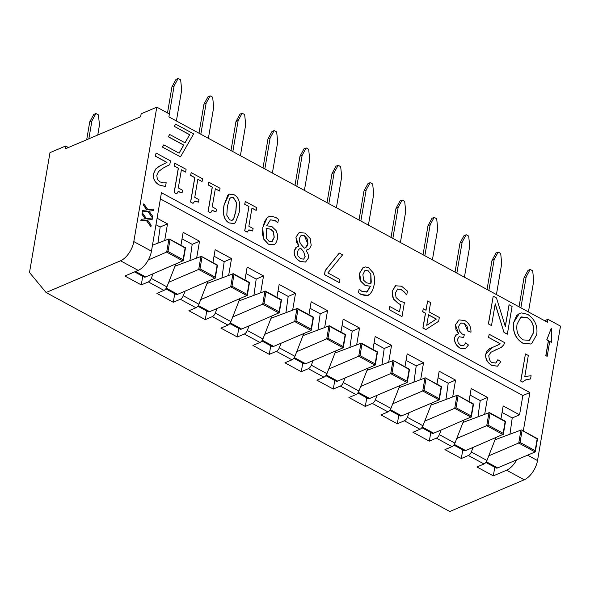 <?xml version="1.0" encoding="UTF-8"?>
<svg xmlns="http://www.w3.org/2000/svg" width="590" height="590" viewBox="0 0 590 590"><rect width="100%" height="100%" fill="white"/><g stroke="black" fill="none" stroke-linecap="round" stroke-linejoin="round"><path stroke-width="0.89" d="M142.743 276.319L141.276 284.911L148.333 281.902A4.196 2.176 -61.5 0 0 151.283 278.399L153.09 273.775L183.298 260.655L183.114 259.696L167.988 251.495L148.304 259.954A16.778 8.717 -61.5 0 0 151.453 251.156L152.471 245.219L168.947 238.935L166.697 252.114L183.077 261.001M168.947 238.935L185.113 247.977L185.503 247.756L183.298 260.655M153.09 273.775L145.642 276.953A5.03 2.611 118.5 0 1 143.99 276.99L134.586 271.894M155.974 224.716L160.178 226.995L157.921 243.139M160.178 226.995L167.516 223.868L164.662 240.573M141.276 284.911L124.896 276.024L138.171 270.368A16.778 8.717 -61.5 0 0 148.304 259.954M152.471 245.219L161.446 192.701L529.872 392.549L523.3 430.988M173.283 302.272L180.334 299.263A4.196 2.176 -61.5 0 0 183.291 295.752L185.098 291.136L215.298 278.015L215.114 277.057L199.995 268.856L168.718 282.256L166.911 286.873A4.196 2.176 118.5 0 1 163.954 290.376L156.903 293.385L173.283 302.272L174.751 293.68M175.805 264.099L174.987 266.193L201.33 256.348L217.12 265.338L217.504 265.117L215.298 278.015M185.098 291.136L177.642 294.314A5.03 2.611 118.5 0 1 175.99 294.351L165.805 288.827M182.03 238.847L192.185 244.356L189.928 260.5M174.987 266.193L168.718 282.256M192.185 244.356L199.523 241.229L196.669 257.926M180.931 245.278L183.143 232.342L199.523 241.229M205.283 319.632L212.341 316.624A4.196 2.176 -61.5 0 0 215.291 313.113L217.098 308.496L247.306 295.376L247.121 294.417L232.003 286.216L200.718 299.609L198.911 304.233A4.196 2.176 118.5 0 1 195.961 307.737L188.903 310.746L205.283 319.632L206.751 311.041M207.813 281.452L206.994 283.554L233.338 273.701L234.001 274.498L249.12 282.699L249.511 282.477L247.306 295.376M217.098 308.496L209.649 311.675A5.03 2.611 118.5 0 1 207.997 311.712L197.805 306.188M214.03 256.207L224.185 261.717L221.929 277.861M206.994 283.554L200.718 299.609M224.185 261.717L231.523 258.59L228.669 275.287M212.931 262.639L215.144 249.703L231.523 258.59M237.291 336.986L244.341 333.984A4.196 2.176 -61.5 0 0 247.299 330.474L249.105 325.857L279.306 312.737L279.122 311.778L264.003 303.57L232.726 316.97L230.919 321.587A4.196 2.176 118.5 0 1 227.961 325.097L220.911 328.106L237.291 336.986L238.758 328.401M239.82 298.813L238.994 300.915L265.338 291.062L266.009 291.858L281.128 300.059L281.511 299.838L279.306 312.737M249.105 325.857L241.649 329.036A5.03 2.611 118.5 0 1 239.997 329.072L229.812 323.549M246.037 273.568L256.193 279.07L253.936 295.221M238.994 300.915L232.726 316.97M256.193 279.07L263.531 275.943L260.677 292.647M244.939 279.999L247.151 267.064L263.531 275.943M269.291 354.347L276.349 351.345A4.196 2.176 -61.5 0 0 279.299 347.834L281.106 343.218L311.092 330.437L311.129 329.132L296.01 320.931L264.726 334.331L262.919 338.948A4.196 2.176 118.5 0 1 259.969 342.458L252.911 345.467L269.291 354.347L270.758 345.762M271.82 316.174L271.002 318.276L297.345 308.423L298.009 309.219L313.128 317.42L313.519 317.199L311.314 330.098M281.106 343.218L273.657 346.396A5.03 2.611 118.5 0 1 272.005 346.433L261.812 340.909M278.038 290.922L288.193 296.431L285.936 312.575M271.002 318.276L264.726 334.331M288.193 296.431L295.531 293.304L292.677 310.008M276.939 297.36L279.151 284.424L295.531 293.304M301.298 371.707L308.349 368.698A4.196 2.176 -61.5 0 0 311.306 365.195L313.113 360.579L343.1 347.798L343.129 346.492L328.011 338.291L296.733 351.692L294.926 356.308A4.196 2.176 118.5 0 1 291.969 359.819L284.918 362.82L301.298 371.707L302.766 363.116M303.828 333.534L303.002 335.636L329.345 325.783L330.017 326.58L345.135 334.781L345.519 334.56L343.321 347.458M313.113 360.579L305.657 363.75A5.03 2.611 118.5 0 1 304.005 363.794L293.82 358.263M310.045 308.282L320.2 313.792L317.944 329.935M303.002 335.636L296.733 351.692M320.2 313.792L327.538 310.665L324.684 327.369M308.946 314.713L311.159 301.778L327.538 310.665M333.298 389.068L340.356 386.059A4.196 2.176 -61.5 0 0 343.314 382.556L345.113 377.939L375.1 365.158L375.137 363.853L360.018 355.652L328.733 369.052L326.934 373.669A4.196 2.176 118.5 0 1 323.976 377.18L316.919 380.181L333.298 389.068L334.773 380.476M335.828 350.895L335.009 352.997L361.353 343.144L362.017 343.933L377.135 352.134L377.526 351.92L375.321 364.819M345.113 377.939L337.664 381.111A5.03 2.611 118.5 0 1 336.012 381.155L325.82 375.624M342.053 325.643L352.201 331.152L349.944 347.296M335.009 352.997L328.733 369.052M352.201 331.152L359.539 328.025L356.685 344.73M340.946 332.074L343.159 319.138L359.539 328.025M365.306 406.429L372.356 403.42A4.196 2.176 -61.5 0 0 375.314 399.917L377.121 395.293L407.107 382.519L407.137 381.214L392.018 373.013L360.741 386.413L358.934 391.03A4.196 2.176 118.5 0 1 355.977 394.533L348.926 397.542L365.306 406.429L366.774 397.837M367.836 368.256L367.01 370.35L393.353 360.505L409.143 369.495L409.534 369.281L407.329 382.173M377.121 395.293L369.665 398.471A5.03 2.611 118.5 0 1 368.013 398.516L357.828 392.984M374.053 343.004L384.208 348.513L381.951 364.657M367.01 370.35L360.741 386.413M384.208 348.513L391.546 345.386L388.692 362.09M372.954 349.435L375.166 336.499L391.546 345.386M397.306 423.79L404.364 420.781A4.196 2.176 -61.5 0 0 407.321 417.277L409.121 412.653L439.108 399.873L439.144 398.575L424.026 390.374L392.741 403.774L390.941 408.391A4.196 2.176 118.5 0 1 387.984 411.894L380.926 414.903L397.306 423.79L398.781 415.198M399.836 385.617L399.017 387.711L425.361 377.866L441.143 386.856L441.534 386.634L439.329 399.533M409.121 412.653L401.672 415.832A5.03 2.611 118.5 0 1 400.02 415.869L389.828 410.345M406.06 360.365L416.216 365.874L413.951 382.018M399.017 387.711L392.741 403.774M416.216 365.874L423.546 362.747L420.692 379.451M404.954 366.796L407.166 353.86L423.546 362.747M429.314 441.15L436.364 438.141A4.196 2.176 -61.5 0 0 439.321 434.631L441.128 430.014L471.336 416.894L471.145 415.935L456.026 407.734L424.748 421.127L422.942 425.751A4.196 2.176 118.5 0 1 419.984 429.255L412.934 432.264L429.314 441.15L430.781 432.559M431.843 402.97L431.017 405.072L457.361 395.219L473.15 404.216L473.541 403.995L471.336 416.894M441.128 430.014L433.672 433.193A5.03 2.611 118.5 0 1 432.027 433.23L421.835 427.706M438.06 377.725L448.216 383.235L445.959 399.378M431.017 405.072L424.748 421.127M448.216 383.235L455.554 380.108L452.7 396.805M436.961 384.156L439.174 371.221L455.554 380.108M461.321 458.504L468.372 455.502A4.196 2.176 -61.5 0 0 471.329 451.992L473.128 447.375L503.336 434.255L503.152 433.296L488.033 425.095L456.749 438.488L454.949 443.112A4.196 2.176 118.5 0 1 451.992 446.615L444.934 449.624L461.321 458.504L462.789 449.919M463.843 420.331L463.025 422.433L489.368 412.58L490.032 413.376L505.151 421.577L505.542 421.356L503.336 434.255M473.128 447.375L465.68 450.553A5.03 2.611 118.5 0 1 464.028 450.59L453.835 445.067M470.068 395.086L480.223 400.588L477.966 416.739M463.025 422.433L456.749 438.488M480.223 400.588L487.554 397.461L484.7 414.165M468.969 401.517L471.174 388.581L487.554 397.461M485.843 462.427L496.035 467.951A5.03 2.611 118.5 0 0 497.68 467.914L535.123 451.955L535.152 450.649L520.033 442.448L488.756 455.849L486.949 460.466A4.196 2.176 118.5 0 1 483.999 463.976L476.941 466.985L493.321 475.865L494.789 467.28M495.851 437.692L495.025 439.793L521.368 429.94L537.158 438.938L537.549 438.717L535.344 451.616M502.068 412.44L512.223 417.949L509.967 434.1M495.025 439.793L488.756 455.849M512.223 417.949L519.561 414.822L522.858 395.536L529.872 392.549M516.729 459.794A16.778 8.717 118.5 0 1 506.589 470.208L493.321 475.865M500.969 418.878L503.182 405.942L519.561 414.822M176.388 120.965L181.683 89.997L180.658 79.857L178.136 78.492L174.116 85.897L171.963 86.811L175.982 79.414L178.136 78.492M89.746 121.85L93.766 114.453L95.927 113.531L91.907 120.935L89.746 121.85L86.693 139.734M97.763 135.014L99.467 125.036L98.442 114.895L95.927 113.531M208.388 138.326L213.683 107.351L212.666 97.217L210.143 95.853L206.124 103.25L203.963 104.172L207.982 96.775L210.143 95.853M240.395 155.686L245.691 124.711L244.666 114.578L242.143 113.214L238.131 120.611L235.97 121.533L239.99 114.128L242.143 113.214M272.396 173.047L277.691 142.072L276.673 131.939L274.151 130.574L270.132 137.972L267.971 138.893L271.99 131.489L274.151 130.574M304.403 190.4L309.698 159.433L308.673 149.299L306.151 147.928L302.139 155.332L299.978 156.254L303.998 148.85L306.151 147.928M336.403 207.761L341.699 176.794L340.681 166.66L338.159 165.289L334.139 172.693L331.986 173.615L335.998 166.21L338.159 165.289M368.411 225.122L373.706 194.154L372.681 184.021L370.166 182.649L366.147 190.054L363.986 190.968L368.005 183.571L370.166 182.649M400.411 242.483L405.706 211.515L404.688 201.374L402.166 200.01L398.147 207.415L395.993 208.329L400.005 200.932L402.166 200.01M432.418 259.843L437.714 228.876L436.689 218.735L434.174 217.371L430.154 224.768L427.993 225.69L432.013 218.293L434.174 217.371M464.419 277.204L469.714 246.229L468.696 236.096L466.174 234.731L462.154 242.129L460.001 243.051L464.02 235.653L466.174 234.731M496.426 294.565L501.721 263.59L500.696 253.457L498.181 252.092L494.162 259.489L492.001 260.411L496.02 253.007L498.181 252.092M169.323 113.944L174.116 85.897M88.847 138.812L91.907 120.935M200.829 134.225L206.124 103.25M232.836 151.586L238.131 120.611M264.836 168.947L270.132 137.972M296.844 186.3L302.139 155.332M328.844 203.661L334.139 172.693M360.851 221.021L366.147 190.054M392.851 238.382L398.147 207.415M424.859 255.743L430.154 224.768M456.859 273.104L462.154 242.129M488.867 290.464L494.162 259.489M167.494 112.948L171.963 86.811M199 133.229L203.963 104.172M231 150.59L235.97 121.533M263.007 167.951L267.971 138.893M295.007 185.312L299.978 156.254M327.015 202.672L331.986 173.615M359.022 220.033L363.986 190.968M391.023 237.387L395.993 208.329M423.03 254.747L427.993 225.69M455.03 272.108L460.001 243.051M487.038 289.469L492.001 260.411M528.433 311.926L533.721 280.951L532.704 270.817L530.181 269.453L526.162 276.85L524.009 277.772L528.028 270.368L530.181 269.453M519.038 306.83L524.009 277.772M520.867 307.825L526.162 276.85M239.09 212.85C240.786 203.462 239.097 197.421 234.031 194.744L229.259 194.11L227.829 195.098L224.178 204.789C222.504 214.141 224.178 220.173 229.222 222.895L234.031 223.536L235.44 222.57L239.09 212.85M229.591 198.727L231.273 197.303L233.522 197.739L236.516 202.554L235.919 211.131L233.699 218.927L231.995 220.343L229.731 219.893L226.796 215.232L227.356 206.515L229.591 198.727M232.239 220.262L233.588 218.971L235.808 211.176L236.406 202.599L233.411 197.79L230.933 197.421M233.979 223.558L229.112 222.939C224.075 220.218 222.393 214.185 224.075 204.833L229.2 194.132M464.374 323.291L467.051 326.108L468.032 331.086L470.968 332.207C471.174 327.081 469.139 323.195 464.861 320.562L459.005 319.883L455.561 324.751L455.952 329.721L458.777 333.763L455.981 334.751L454.625 337.502C454.189 341.883 456.063 345.452 460.252 348.211L465.193 348.889L468.467 345.01L465.709 342.864L463.651 345.755L460.665 345.46L458.113 342.775L457.567 339.161L459.131 336.706L463.556 337.524L464.352 334.788L462.28 334.065L459.256 330.806L458.614 326.336L460.687 323.069L464.374 323.291L460.893 322.966M463.511 345.814L465.709 342.864M465.296 348.845L460.141 348.255C455.952 345.497 454.079 341.927 454.521 337.546L456.933 334.11M458.614 333.763L455.458 324.795L458.961 319.905M468.032 331.086L470.968 332.207M467.922 331.13L464.264 323.335M459.079 336.728L463.556 337.524M425.869 329.559L438.672 321.285L439.329 317.472L429.033 311.881L430.619 302.596L427.617 300.966L426.032 310.259L423.251 308.747L422.75 311.66L425.53 313.172L422.993 328.003L425.869 329.559L422.89 328.047L425.42 313.216L422.647 311.712L423.251 308.747M425.936 310.207L427.617 300.966M426.732 325.356L428.532 314.802L436.371 319.05L426.732 325.356L436.268 319.094L428.517 314.898M504.096 332.421L507.348 334.183L512.091 306.417L509.067 304.772L505.335 326.572L496.47 297.943L493.225 296.18L488.476 323.947L491.507 325.592L495.231 303.791L503.993 332.465L495.187 304.049M505.276 326.366L509.067 304.772M503.993 332.465L507.348 334.183M488.476 323.947L491.507 325.592M488.373 323.991L493.225 296.18M339.353 282.632L339.899 279.454L327.863 272.927L342.598 254.851L339.272 253.044L325.26 270.559L324.566 274.608L339.353 282.632L324.456 274.66L325.149 270.604L339.272 253.044M549.725 341.411L551.348 342.288L551.296 328.21L546.849 339.855L548.464 340.732L545.92 355.637L547.181 356.316L549.725 341.411M547.181 356.316L545.809 355.682L548.361 340.777L546.849 339.855M546.738 339.899L551.296 328.21M549.71 341.507L551.348 342.288M294.322 250.691C293.805 255.116 295.752 258.678 300.155 261.37L305.546 262.071L308.4 258.059L308.157 254.172L306.04 250.249L309.499 248.796L311.195 245.315L310.178 238.463L304.986 233.109L299.167 232.512L295.996 237.136L296.35 241.782L298.983 246.133L295.856 247.594L294.218 250.735L297.213 246.627M305.546 262.071L300.045 261.414C295.642 258.722 293.702 255.16 294.218 250.735M308.054 249.747L306.048 250.182M301.217 244.658L299.381 241.487L299.27 238.53L301.099 235.44L304.484 235.779L307.412 239.12L307.995 243.862L306.741 246.819L304.344 248.206L301.217 244.658M300.627 258.708L297.921 255.905L297.389 252.306L298.37 249.644L300.642 248.154L303.636 251.62L305.192 256.775L303.599 259.135L300.627 258.708M303.614 259.128L305.082 256.82L303.636 251.62M298.865 246.244L295.892 237.187L299.219 232.49M305.178 247.955L307.892 243.906L304.381 235.83L301.21 235.388M303.526 251.672L300.642 248.154M300.531 248.198L299.949 248.405M180.511 156.881L193.631 133.886L175.628 124.121L174.345 126.378L189.67 134.69L185.039 142.809L169.684 134.476L168.393 136.733L183.756 145.059L179.124 153.179L163.799 144.86L162.508 147.117L180.511 156.881L162.508 147.117M179.065 153.142L183.645 145.111L168.283 136.777L169.684 134.476M184.98 142.773L189.67 134.69M189.56 134.741L174.345 126.378M174.234 126.422L175.628 124.121M162.405 147.161L163.799 144.86M277.809 222.747L278.561 219.347L275.98 217.54L271.142 216.124L268.959 216.611L267.366 217.585L264.593 221.538L262.852 227.541L262.469 234.009L263.671 238.928L268.435 244.164L274.084 244.452C275.309 244.326 276.422 242.46 277.433 238.847L277.492 234.414L276.083 230.572L271.857 226.538L266.68 225.786L270.434 219.856L275.029 220.446L277.809 222.747L274.918 220.498L270.382 219.878M273.974 244.496L268.325 244.208L263.568 238.972L262.749 227.585L267.255 217.629L268.907 216.633M266.289 238.094L266.215 228.382L270.648 229.156L273.45 231.708L274.232 237.276L272.3 241.281L268.959 241.214L266.289 238.094M271.761 241.576L274.129 237.328L273.347 231.752L270.537 229.2L266.112 228.426M273.554 244.71L274.084 244.452M524.805 376.568L528.308 355.475L525.454 353.919L520.815 381.059L522.659 382.062L525.815 379.827L530.55 378.935L531.103 375.719L524.857 376.545M522.659 382.062L520.815 381.059M520.705 381.103L525.454 353.919M525.72 379.864L530.55 378.935M210.586 212.784L212.378 210.505L216.051 211.633L216.471 209.155L212.238 206.861L215.335 188.741L219.569 191.035L220.041 188.276L208.668 182.111L208.196 184.869L212.334 187.111L208.167 211.478L210.482 212.835L208.064 211.522L212.223 187.155L208.086 184.913L208.668 182.111M216.051 211.633L211.935 210.637M219.569 191.035L215.321 188.837M504.583 342.606L489.184 334.25L488.638 337.443L500.062 343.638L498.543 344.789L489.442 348.756L486.979 351.021L485.858 353.904C485.253 358.632 487.251 362.452 491.846 365.35L497.562 366.191L500.748 361.641L497.857 359.694L495.925 362.99L492.385 362.644C490.334 362.061 489.14 359.708 488.793 355.586L490.814 352.311L501.36 347.304L503.853 344.73L504.583 342.606M497.51 366.213L491.736 365.394C487.141 362.496 485.142 358.683 485.754 353.948L492.333 347.318M497.422 345.312L500.062 343.638M499.951 343.682L488.638 337.443M488.527 337.487L489.184 334.25M498.764 348.646L494.346 350.357M495.674 363.108L497.857 359.694M193.092 203.299L194.892 201.013L198.557 202.141L198.978 199.663L194.752 197.37L197.842 179.257L202.075 181.55L202.547 178.785L191.175 172.619L190.703 175.378L194.84 177.627L190.681 201.987L192.989 203.344L190.57 202.031L194.737 177.671L190.6 175.429L191.175 172.619M198.557 202.141L194.442 201.146M202.075 181.55L197.827 179.353M513.779 322.457C512.614 331.669 515.601 338.542 522.755 343.07L530.926 344.014L531.678 343.646L536.73 334.56C537.874 325.953 534.85 319.219 527.667 314.352L521.567 312.921L519.429 313.445L516.538 315.709L513.669 322.501L519.37 313.467M533.471 332.745L529.518 340.371L523.278 339.906C518.145 336.75 516.066 331.536 517.039 324.271L520.764 317.236L527.143 317.516C532.173 320.525 534.282 325.599 533.471 332.745L533.367 332.79C534.171 325.643 532.062 320.569 527.032 317.56L521.376 316.919M529.237 340.489L533.367 332.79M530.875 344.036L522.644 343.115C515.498 338.586 512.504 331.713 513.669 322.501M176.653 193.852L178.446 191.566L182.111 192.694L182.531 190.223L178.305 187.922L181.403 169.809L185.629 172.103L186.101 169.345L174.728 163.172L174.257 165.93L178.394 168.179L174.234 192.539L176.653 193.852L174.124 192.583L178.291 168.224L174.153 165.982L174.728 163.172M182.111 192.694L177.996 191.698M185.629 172.103L181.381 169.905M397.35 289.144L400.994 289.329L404.275 291.969L406.768 294.904L407.425 291.069L401.584 286.224L395.411 285.767L392.239 291.158L392.18 295.487L393.523 298.99L398.634 303.607L400.772 304.602L399.541 311.808L389.761 306.505L389.216 309.676L402.004 316.616L404.386 302.685L399.666 300.841L396.06 297.522L395.403 292.906L397.763 288.923M389.216 309.676L402.004 316.616M389.105 309.728L389.761 306.505M399.452 311.756L400.772 304.602M400.669 304.647L398.523 303.651L393.412 299.034L392.129 291.209L395.838 285.553M406.436 294.823L404.275 291.969M404.165 292.013L400.883 289.373L397.24 289.189M165.51 186.565L166.166 182.708L163.482 182.878L160.03 181.934L157.36 179.294L156.793 175.274L158.481 171.594L163.047 168.135L169.787 164.684L170.444 160.849L156.07 153.046L155.531 156.18L166.977 162.39L159.625 166.063L155.716 168.991L153.584 173.748C152.906 178.578 154.801 182.31 159.263 184.95L165.51 186.565L159.16 184.995C154.698 182.354 152.803 178.623 153.474 173.792L155.605 169.042L159.514 166.107L166.874 162.434L155.428 156.232L156.07 153.046M368.684 267.831L365.704 266.916L363.034 267.543L359.686 273.141C359.428 277.794 359.885 280.552 361.036 281.415L365.276 285.464L370.454 286.216L367.172 291.807L362.09 291.541L359.155 289.159L358.558 292.64L361.139 294.447L365.962 295.811L369.783 294.373L372.556 290.479L374.267 284.454L374.62 278.023L373.404 273.067L368.684 267.831M362.887 274.711L364.841 270.677L368.16 270.773L370.808 273.885L371.25 281.931L370.896 283.606L366.486 282.846L363.669 280.28L362.887 274.711M370.793 283.657L370.808 273.885M370.697 273.93L368.049 270.817L365.217 270.471M366.589 292.102L370.454 286.216M370.343 286.261L365.166 285.508L360.925 281.467L359.576 273.192L363.455 267.336M368.197 295.347L361.036 294.499L358.558 292.64M358.455 292.692L359.155 289.159M152.412 217.953L146.453 218.676L142.286 212.747L142.057 214.111L145.406 218.868L141.165 219.318L140.907 220.822L146.298 220.181L150.915 226.737L151.173 225.21L147.404 220.033L152.146 219.517L152.412 217.953M145.302 218.912L141.947 214.155L142.286 212.747M150.915 226.737L146.195 220.225L140.796 220.874L141.165 219.318M152.146 219.517L147.293 220.077M256.185 210.394L256.657 207.636L245.285 201.47L244.813 204.229L248.951 206.47L244.791 230.838L247.203 232.143L249.002 229.864L252.668 230.992L253.088 228.514L248.862 226.221L251.959 208.1L256.185 210.394L251.937 208.196M247.203 232.143L244.791 230.838M244.68 230.882L248.951 206.47M248.847 206.522L244.813 204.229M244.71 204.273L245.285 201.47M248.552 229.997L252.668 230.992M153.938 209.022L147.979 209.745L143.812 203.816L143.584 205.18L146.932 209.937L142.691 210.387L142.433 211.899L147.825 211.25L152.434 217.806L152.699 216.279L148.931 211.102L153.673 210.586L153.938 209.022M146.829 209.988L143.473 205.224L143.812 203.816M152.434 217.806L147.714 211.294L142.323 211.943L142.691 210.387M153.673 210.586L148.82 211.146M544.6 320.695L547.904 319.293L547.402 322.214L168.895 116.901L169.396 113.981L156.8 107.144L133.812 241.59A16.778 8.717 118.5 0 1 120.53 260.802L46.079 292.529L29.5 272.499L49.98 152.67L65.63 146.003L68.425 147.522M46.079 292.529L449.787 511.508L524.23 479.781A16.778 8.717 -61.5 0 0 537.52 460.569L560.5 326.123L547.904 319.293M156.8 107.144L141.15 113.811L140.649 116.739L65.129 148.923L65.63 146.003M160.384 198.919L522.858 395.536M157.088 218.212L167.516 223.868M185.113 247.977L183.114 259.696M167.988 251.495L169.994 239.776M145.642 276.953L135.553 271.481M200.954 256.296L198.705 269.475L215.084 278.355M217.12 265.338L215.114 277.057M199.995 268.856L202.001 257.137M177.642 294.314L166.277 288.149M175.953 265.825L175.274 265.463M232.954 273.657L230.705 286.836L247.085 295.715M249.12 282.699L247.121 294.417M232.003 286.216L234.001 274.498M209.649 311.675L198.277 305.509M207.96 283.185L207.282 282.817M264.962 291.018L262.712 304.189L279.092 313.076M281.128 300.059L279.122 311.778M264.003 303.57L266.009 291.858M241.649 329.036L230.284 322.863M239.96 300.546L239.282 300.177M296.969 308.371L294.712 321.55L311.092 330.437M313.128 317.42L311.129 329.132M296.01 320.931L298.009 309.219M273.657 346.396L262.284 340.224M271.968 317.907L271.289 317.538M328.969 325.732L326.72 338.911L343.1 347.798M345.135 334.781L343.129 346.492M328.011 338.291L330.017 326.58M305.657 363.75L294.292 357.584M303.968 335.268L303.29 334.899M360.977 343.092L358.72 356.272L375.1 365.158M377.135 352.134L375.137 363.853M360.018 355.652L362.017 343.933M337.664 381.111L326.292 374.945M335.976 352.628L335.297 352.26M392.977 360.453L390.727 373.632L407.107 382.519M409.143 369.495L407.137 381.214M392.018 373.013L394.024 361.294M369.665 398.471L358.3 392.306M367.976 369.989L367.297 369.62M424.984 377.814L422.728 390.993L439.108 399.873M441.143 386.856L439.144 398.575M424.026 390.374L426.024 378.655M401.672 415.832L390.3 409.667M399.983 387.342L399.305 386.981M456.985 395.175L454.735 408.354L471.115 417.233M473.15 404.216L471.145 415.935M456.026 407.734L458.032 396.015M433.672 433.193L422.307 427.027M431.983 404.703L431.305 404.334M488.992 412.535L486.735 425.707L503.115 434.594M505.151 421.577L503.152 433.296M488.033 425.095L490.032 413.376M465.68 450.553L454.307 444.388M463.991 422.064L463.312 421.695M520.992 429.889L518.743 443.068L535.123 451.955M537.158 438.938L535.152 450.649M520.033 442.448L522.039 430.737M497.68 467.914L486.315 461.741M495.991 439.425L495.312 439.056M151.453 251.156L133.812 241.59M537.52 460.569L527.571 455.17M486.949 460.466L471.329 451.992M454.949 443.112L439.321 434.631M422.942 425.751L407.321 417.277M390.941 408.391L375.314 399.917M358.934 391.03L343.314 382.556M326.934 373.669L311.306 365.195M294.926 356.308L279.299 347.834M262.919 338.948L247.299 330.474M230.919 321.587L215.291 313.113M198.911 304.233L183.291 295.752M166.911 286.873L151.283 278.399M468.372 455.502L483.999 463.976M436.364 438.141L451.992 446.615M404.364 420.781L419.984 429.255M372.356 403.42L387.984 411.894M340.356 386.059L355.977 394.533M308.349 368.698L323.976 377.18M276.349 351.345L291.969 359.819M244.341 333.984L259.969 342.458M212.341 316.624L227.961 325.097M180.334 299.263L195.961 307.737M148.333 281.902L163.954 290.376M524.23 479.781L506.589 470.208M138.171 270.368L120.53 260.802M185.378 247.689L169.448 239.053M217.386 265.05L201.456 256.407M249.386 282.411L233.456 273.767M281.393 299.772L265.463 291.128M313.393 317.132L297.463 308.489M345.401 334.493L329.471 325.85M377.408 351.854L361.471 343.21M409.408 369.207L393.478 360.571M441.416 386.568L425.478 377.925M473.416 403.929L457.486 395.285M505.424 421.29L489.486 412.646M537.424 438.65L521.494 430.007"/></g></svg>
